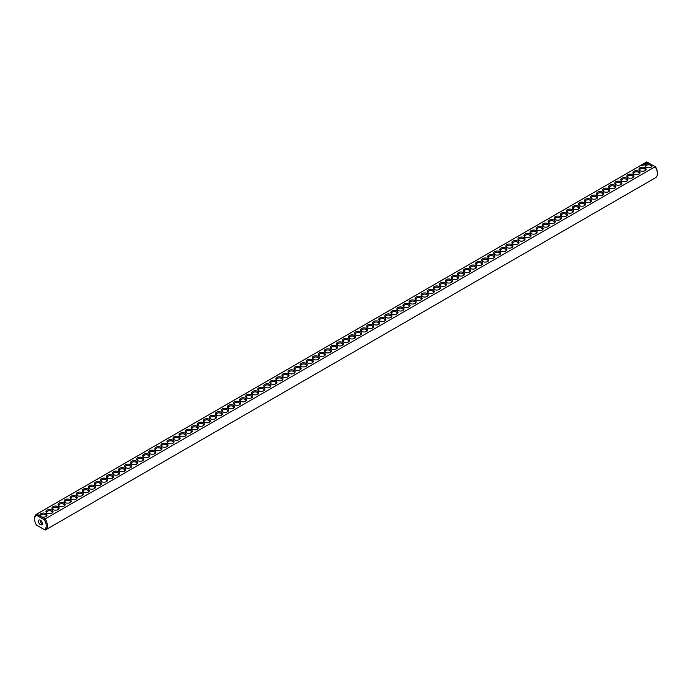 <?xml version="1.0" encoding="UTF-8"?>
<svg xmlns="http://www.w3.org/2000/svg" width="692" height="692" viewBox="0 0 692 692"><rect width="100%" height="100%" fill="white"/><g stroke="black" fill="none" stroke-linecap="round" stroke-linejoin="round"><path stroke-width="1.04" d="M36.468 514.268A9.039 5.216 -120 0 1 36.823 514.095L646.838 161.902A9.039 5.216 -120 0 0 646.492 162.075L36.468 514.268A9.039 5.216 -120 0 0 34.6 518.403L34.6 519.078A8.217 4.74 -120 0 0 36.46 525.072L44.357 529.631A8.217 4.74 -120 0 0 44.357 519.796L45.162 518.913L41.589 516.855A3.564 2.059 0 0 0 45.949 516.552A3.564 2.059 0 0 0 46.148 513.758A3.564 2.059 0 0 0 41.356 513.429A3.564 2.059 0 0 0 40.387 516.163L41.589 516.855M646.838 161.902L650.411 163.969A3.564 2.059 0 0 0 645.766 164.454A3.564 2.059 0 0 0 646.051 167.179A3.564 2.059 0 0 0 651.086 167.179A3.564 2.059 0 0 0 651.613 164.661L655.177 166.72L45.162 518.913A9.039 5.216 -120 0 1 45.508 529.925L655.532 177.732A9.039 5.216 -120 0 0 657.4 173.597A9.039 5.216 -120 0 0 655.177 166.72L655.54 166.928A8.217 4.74 -120 0 1 657.4 172.922L657.4 173.597M34.6 519.078A8.217 4.74 -120 0 1 36.46 515.229L36.823 514.095L40.387 516.163M46.969 513.057A3.564 2.059 0 0 0 52.004 513.057A3.564 2.059 0 0 0 52.004 510.151A3.564 2.059 0 0 0 46.969 510.151A3.564 2.059 0 0 0 46.969 513.057L46.969 513.057M53.016 509.563A3.564 2.059 0 0 0 58.059 509.563A3.564 2.059 0 0 0 58.059 506.656A3.564 2.059 0 0 0 53.024 506.656A3.564 2.059 0 0 0 53.016 509.563L53.016 509.563M59.071 506.068A3.564 2.059 0 0 0 64.105 506.068A3.564 2.059 0 0 0 64.105 503.162A3.564 2.059 0 0 0 59.071 503.162A3.564 2.059 0 0 0 59.071 506.068L59.071 506.068M65.126 502.574A3.564 2.059 0 0 0 70.16 502.574A3.564 2.059 0 0 0 70.16 499.667A3.564 2.059 0 0 0 65.126 499.667A3.564 2.059 0 0 0 65.126 502.574L65.126 502.574M71.172 499.079A3.564 2.059 0 0 0 76.206 499.079A3.564 2.059 0 0 0 76.206 496.173A3.564 2.059 0 0 0 71.172 496.173A3.564 2.059 0 0 0 71.172 499.079L71.172 499.079M77.227 495.584A3.564 2.059 0 0 0 82.261 495.584A3.564 2.059 0 0 0 82.261 492.678A3.564 2.059 0 0 0 77.227 492.678A3.564 2.059 0 0 0 77.227 495.584L77.227 495.584M83.274 492.09A3.564 2.059 0 0 0 88.308 492.09A3.564 2.059 0 0 0 88.308 489.183A3.564 2.059 0 0 0 83.274 489.183A3.564 2.059 0 0 0 83.274 492.09L83.274 492.09M89.329 488.595A3.564 2.059 0 0 0 94.363 488.595A3.564 2.059 0 0 0 94.363 485.689A3.564 2.059 0 0 0 89.329 485.689A3.564 2.059 0 0 0 89.329 488.595L89.329 488.595M95.384 485.101A3.564 2.059 0 0 0 100.418 485.101A3.564 2.059 0 0 0 100.418 482.194A3.564 2.059 0 0 0 95.384 482.194A3.564 2.059 0 0 0 95.384 485.101L95.384 485.101M101.43 481.615A3.564 2.059 0 0 0 106.464 481.615A3.564 2.059 0 0 0 106.464 478.708A3.564 2.059 0 0 0 101.43 478.708A3.564 2.059 0 0 0 101.43 481.615L101.43 481.615M107.485 478.12A3.564 2.059 0 0 0 112.519 478.12A3.564 2.059 0 0 0 112.519 475.214A3.564 2.059 0 0 0 107.485 475.214A3.564 2.059 0 0 0 107.485 478.12L107.485 478.12M113.531 474.626A3.564 2.059 0 0 0 118.566 474.626A3.564 2.059 0 0 0 118.566 471.719A3.564 2.059 0 0 0 113.531 471.719A3.564 2.059 0 0 0 113.531 474.626L113.531 474.626M119.586 471.131A3.564 2.059 0 0 0 124.621 471.131A3.564 2.059 0 0 0 124.621 468.224A3.564 2.059 0 0 0 119.586 468.224A3.564 2.059 0 0 0 119.586 471.131L119.586 471.131M125.633 467.636A3.564 2.059 0 0 0 130.667 467.636A3.564 2.059 0 0 0 130.667 464.73A3.564 2.059 0 0 0 125.633 464.73A3.564 2.059 0 0 0 125.633 467.636L125.633 467.636M131.688 464.142A3.564 2.059 0 0 0 136.722 464.142A3.564 2.059 0 0 0 136.722 461.235A3.564 2.059 0 0 0 131.688 461.235A3.564 2.059 0 0 0 131.688 464.142L131.688 464.142M137.743 460.647A3.564 2.059 0 0 0 142.777 460.647A3.564 2.059 0 0 0 142.777 457.741A3.564 2.059 0 0 0 137.743 457.741A3.564 2.059 0 0 0 137.743 460.647L137.743 460.647M143.789 457.152A3.564 2.059 0 0 0 148.823 457.152A3.564 2.059 0 0 0 148.823 454.246A3.564 2.059 0 0 0 143.789 454.246A3.564 2.059 0 0 0 143.789 457.152L143.789 457.152M149.844 453.658A3.564 2.059 0 0 0 154.878 453.658A3.564 2.059 0 0 0 154.878 450.752A3.564 2.059 0 0 0 149.844 450.752A3.564 2.059 0 0 0 149.844 453.658L149.844 453.658M155.89 450.172A3.564 2.059 0 0 0 160.925 450.172A3.564 2.059 0 0 0 160.925 447.257A3.564 2.059 0 0 0 155.89 447.257A3.564 2.059 0 0 0 155.89 450.172L155.89 450.172M161.945 446.677A3.564 2.059 0 0 0 166.98 446.677A3.564 2.059 0 0 0 166.98 443.771A3.564 2.059 0 0 0 161.945 443.771A3.564 2.059 0 0 0 161.945 446.677L161.945 446.677M167.992 443.183A3.564 2.059 0 0 0 173.026 443.183A3.564 2.059 0 0 0 173.026 440.276A3.564 2.059 0 0 0 167.992 440.276A3.564 2.059 0 0 0 167.992 443.183L167.992 443.183M174.047 439.688A3.564 2.059 0 0 0 179.081 439.688A3.564 2.059 0 0 0 179.081 436.782A3.564 2.059 0 0 0 174.047 436.782A3.564 2.059 0 0 0 174.047 439.688L174.047 439.688M180.102 436.194A3.564 2.059 0 0 0 185.136 436.194A3.564 2.059 0 0 0 185.136 433.287A3.564 2.059 0 0 0 180.102 433.287A3.564 2.059 0 0 0 180.102 436.194L180.102 436.194M186.148 432.699A3.564 2.059 0 0 0 191.182 432.699A3.564 2.059 0 0 0 191.182 429.793A3.564 2.059 0 0 0 186.148 429.793A3.564 2.059 0 0 0 186.148 432.699L186.148 432.699M192.203 429.204A3.564 2.059 0 0 0 197.237 429.204A3.564 2.059 0 0 0 197.237 426.298A3.564 2.059 0 0 0 192.203 426.298A3.564 2.059 0 0 0 192.203 429.204L192.203 429.204M198.249 425.71A3.564 2.059 0 0 0 203.284 425.71A3.564 2.059 0 0 0 203.284 422.803A3.564 2.059 0 0 0 198.249 422.803A3.564 2.059 0 0 0 198.249 425.71L198.249 425.71M204.304 422.215A3.564 2.059 0 0 0 209.339 422.215A3.564 2.059 0 0 0 209.339 419.309A3.564 2.059 0 0 0 204.304 419.309A3.564 2.059 0 0 0 204.304 422.215L204.304 422.215M210.351 418.721A3.564 2.059 0 0 0 215.385 418.721A3.564 2.059 0 0 0 215.385 415.814A3.564 2.059 0 0 0 210.351 415.814A3.564 2.059 0 0 0 210.351 418.721L210.351 418.721M216.406 415.235A3.564 2.059 0 0 0 221.44 415.235A3.564 2.059 0 0 0 221.44 412.328A3.564 2.059 0 0 0 216.406 412.328A3.564 2.059 0 0 0 216.406 415.235L216.406 415.235M222.461 411.74A3.564 2.059 0 0 0 227.495 411.74A3.564 2.059 0 0 0 227.495 408.834A3.564 2.059 0 0 0 222.461 408.834A3.564 2.059 0 0 0 222.461 411.74L222.461 411.74M228.507 408.245A3.564 2.059 0 0 0 233.541 408.245A3.564 2.059 0 0 0 233.541 405.339A3.564 2.059 0 0 0 228.507 405.339A3.564 2.059 0 0 0 228.507 408.245L228.507 408.245M234.562 404.751A3.564 2.059 0 0 0 239.596 404.751A3.564 2.059 0 0 0 239.596 401.844A3.564 2.059 0 0 0 234.562 401.844A3.564 2.059 0 0 0 234.562 404.751L234.562 404.751M240.608 401.256A3.564 2.059 0 0 0 245.643 401.256A3.564 2.059 0 0 0 245.643 398.35A3.564 2.059 0 0 0 240.608 398.35A3.564 2.059 0 0 0 240.608 401.256L240.608 401.256M246.663 397.762A3.564 2.059 0 0 0 251.698 397.762A3.564 2.059 0 0 0 251.698 394.855A3.564 2.059 0 0 0 246.663 394.855A3.564 2.059 0 0 0 246.663 397.762L246.663 397.762M252.71 394.267A3.564 2.059 0 0 0 257.744 394.267A3.564 2.059 0 0 0 257.744 391.361A3.564 2.059 0 0 0 252.71 391.361A3.564 2.059 0 0 0 252.71 394.267L252.71 394.267M258.765 390.772A3.564 2.059 0 0 0 263.799 390.772A3.564 2.059 0 0 0 263.799 387.866A3.564 2.059 0 0 0 258.765 387.866A3.564 2.059 0 0 0 258.765 390.772L258.765 390.772M264.82 387.278A3.564 2.059 0 0 0 269.854 387.278A3.564 2.059 0 0 0 269.854 384.371A3.564 2.059 0 0 0 264.82 384.371A3.564 2.059 0 0 0 264.82 387.278L264.82 387.278M270.866 383.792A3.564 2.059 0 0 0 275.9 383.792A3.564 2.059 0 0 0 275.9 380.877A3.564 2.059 0 0 0 270.866 380.877A3.564 2.059 0 0 0 270.866 383.792L270.866 383.792M276.921 380.297A3.564 2.059 0 0 0 281.955 380.297A3.564 2.059 0 0 0 281.955 377.391A3.564 2.059 0 0 0 276.921 377.391A3.564 2.059 0 0 0 276.921 380.297L276.921 380.297M282.967 376.803A3.564 2.059 0 0 0 288.002 376.803A3.564 2.059 0 0 0 288.002 373.896A3.564 2.059 0 0 0 282.967 373.896A3.564 2.059 0 0 0 282.967 376.803L282.967 376.803M289.022 373.308A3.564 2.059 0 0 0 294.057 373.308A3.564 2.059 0 0 0 294.057 370.402A3.564 2.059 0 0 0 289.022 370.402A3.564 2.059 0 0 0 289.022 373.308L289.022 373.308M295.069 369.813A3.564 2.059 0 0 0 300.103 369.813A3.564 2.059 0 0 0 300.103 366.907A3.564 2.059 0 0 0 295.069 366.907A3.564 2.059 0 0 0 295.069 369.813L295.069 369.813M301.124 366.319A3.564 2.059 0 0 0 306.158 366.319A3.564 2.059 0 0 0 306.158 363.412A3.564 2.059 0 0 0 301.124 363.412A3.564 2.059 0 0 0 301.124 366.319L301.124 366.319M307.179 362.824A3.564 2.059 0 0 0 312.213 362.824A3.564 2.059 0 0 0 312.213 359.918A3.564 2.059 0 0 0 307.179 359.918A3.564 2.059 0 0 0 307.179 362.824L307.179 362.824M313.225 359.33A3.564 2.059 0 0 0 318.259 359.33A3.564 2.059 0 0 0 318.259 356.423A3.564 2.059 0 0 0 313.225 356.423A3.564 2.059 0 0 0 313.225 359.33L313.225 359.33M319.28 355.835A3.564 2.059 0 0 0 324.314 355.835A3.564 2.059 0 0 0 324.314 352.929A3.564 2.059 0 0 0 319.28 352.929A3.564 2.059 0 0 0 319.28 355.835L319.28 355.835M325.327 352.34A3.564 2.059 0 0 0 330.361 352.34A3.564 2.059 0 0 0 330.361 349.434A3.564 2.059 0 0 0 325.327 349.434A3.564 2.059 0 0 0 325.327 352.34L325.327 352.34M331.382 348.855A3.564 2.059 0 0 0 336.416 348.855A3.564 2.059 0 0 0 336.416 345.948A3.564 2.059 0 0 0 331.382 345.948A3.564 2.059 0 0 0 331.382 348.855L331.382 348.855M337.428 345.36A3.564 2.059 0 0 0 342.462 345.36A3.564 2.059 0 0 0 342.462 342.453A3.564 2.059 0 0 0 337.428 342.453A3.564 2.059 0 0 0 337.428 345.36L337.428 345.36M343.483 341.865A3.564 2.059 0 0 0 348.517 341.865A3.564 2.059 0 0 0 348.517 338.959A3.564 2.059 0 0 0 343.483 338.959A3.564 2.059 0 0 0 343.483 341.865L343.483 341.865M642.245 165.492L641.7 165.371L642.245 165.492M642.323 165.137L642.79 165.172L642.323 165.103M643.837 164.843L643.309 164.54L643.837 164.843M643.361 165.12L642.825 164.817L643.361 165.12M643.992 164.757L643.75 164.281L643.992 164.757M644.347 164.177L644.883 164.203L643.932 164.177L644.408 164.48M645.351 163.969L644.52 163.84L645.342 163.978M645.774 163.658L645.126 163.485L645.774 163.727M646.233 163.373L645.454 163.381L646.233 163.373M647.366 163.018L646.129 162.698L647.366 163.018M349.538 338.371A3.564 2.059 0 0 0 354.572 338.371A3.564 2.059 0 0 0 354.572 335.464A3.564 2.059 0 0 0 349.538 335.464A3.564 2.059 0 0 0 349.538 338.371L349.538 338.371M355.584 334.876A3.564 2.059 0 0 0 360.618 334.876A3.564 2.059 0 0 0 360.618 331.97A3.564 2.059 0 0 0 355.584 331.97A3.564 2.059 0 0 0 355.584 334.876L355.584 334.876M361.639 331.382A3.564 2.059 0 0 0 366.673 331.382A3.564 2.059 0 0 0 366.673 328.475A3.564 2.059 0 0 0 361.639 328.475A3.564 2.059 0 0 0 361.639 331.382L361.639 331.382M367.686 327.887A3.564 2.059 0 0 0 372.72 327.887A3.564 2.059 0 0 0 372.72 324.981A3.564 2.059 0 0 0 367.686 324.981A3.564 2.059 0 0 0 367.686 327.887L367.686 327.887M373.741 324.392A3.564 2.059 0 0 0 378.775 324.392A3.564 2.059 0 0 0 378.775 321.486A3.564 2.059 0 0 0 373.741 321.486A3.564 2.059 0 0 0 373.741 324.392L373.741 324.392M379.787 320.898A3.564 2.059 0 0 0 384.821 320.898A3.564 2.059 0 0 0 384.821 317.991A3.564 2.059 0 0 0 379.787 317.991A3.564 2.059 0 0 0 379.787 320.898L379.787 320.898M385.842 317.412A3.564 2.059 0 0 0 390.876 317.412A3.564 2.059 0 0 0 390.876 314.497A3.564 2.059 0 0 0 385.842 314.497A3.564 2.059 0 0 0 385.842 317.412L385.842 317.412M391.897 313.917A3.564 2.059 0 0 0 396.931 313.917A3.564 2.059 0 0 0 396.931 311.011A3.564 2.059 0 0 0 391.897 311.011A3.564 2.059 0 0 0 391.897 313.917L391.897 313.917M397.943 310.423A3.564 2.059 0 0 0 402.978 310.423A3.564 2.059 0 0 0 402.978 307.516A3.564 2.059 0 0 0 397.943 307.516A3.564 2.059 0 0 0 397.943 310.423L397.943 310.423M403.998 306.928A3.564 2.059 0 0 0 409.033 306.928A3.564 2.059 0 0 0 409.033 304.022A3.564 2.059 0 0 0 403.998 304.022A3.564 2.059 0 0 0 403.998 306.928L403.998 306.928M410.045 303.433A3.564 2.059 0 0 0 415.079 303.433A3.564 2.059 0 0 0 415.079 300.527A3.564 2.059 0 0 0 410.045 300.527A3.564 2.059 0 0 0 410.045 303.433L410.045 303.433M416.1 299.939A3.564 2.059 0 0 0 421.134 299.939A3.564 2.059 0 0 0 421.134 297.032A3.564 2.059 0 0 0 416.1 297.032A3.564 2.059 0 0 0 416.1 299.939L416.1 299.939M422.146 296.444A3.564 2.059 0 0 0 427.18 296.444A3.564 2.059 0 0 0 427.18 293.538A3.564 2.059 0 0 0 422.146 293.538A3.564 2.059 0 0 0 422.146 296.444L422.146 296.444M428.201 292.95A3.564 2.059 0 0 0 433.235 292.95A3.564 2.059 0 0 0 433.235 290.043A3.564 2.059 0 0 0 428.201 290.043A3.564 2.059 0 0 0 428.201 292.95L428.201 292.95M434.256 289.455A3.564 2.059 0 0 0 439.29 289.455A3.564 2.059 0 0 0 439.29 286.549A3.564 2.059 0 0 0 434.256 286.549A3.564 2.059 0 0 0 434.256 289.455L434.256 289.455M440.302 285.96A3.564 2.059 0 0 0 445.337 285.96A3.564 2.059 0 0 0 445.337 283.054A3.564 2.059 0 0 0 440.302 283.054A3.564 2.059 0 0 0 440.302 285.96L440.302 285.96M446.357 282.474A3.564 2.059 0 0 0 451.392 282.474A3.564 2.059 0 0 0 451.392 279.568A3.564 2.059 0 0 0 446.357 279.568A3.564 2.059 0 0 0 446.357 282.474L446.357 282.474M452.404 278.98A3.564 2.059 0 0 0 457.438 278.98A3.564 2.059 0 0 0 457.438 276.073A3.564 2.059 0 0 0 452.404 276.073A3.564 2.059 0 0 0 452.404 278.98L452.404 278.98M458.459 275.485A3.564 2.059 0 0 0 463.493 275.485A3.564 2.059 0 0 0 463.493 272.579A3.564 2.059 0 0 0 458.459 272.579A3.564 2.059 0 0 0 458.459 275.485L458.459 275.485M464.505 271.991A3.564 2.059 0 0 0 469.539 271.991A3.564 2.059 0 0 0 469.539 269.084A3.564 2.059 0 0 0 464.505 269.084A3.564 2.059 0 0 0 464.505 271.991L464.505 271.991M470.56 268.496A3.564 2.059 0 0 0 475.594 268.496A3.564 2.059 0 0 0 475.594 265.59A3.564 2.059 0 0 0 470.56 265.59A3.564 2.059 0 0 0 470.56 268.496L470.56 268.496M476.615 265.001A3.564 2.059 0 0 0 481.649 265.001A3.564 2.059 0 0 0 481.649 262.095A3.564 2.059 0 0 0 476.615 262.095A3.564 2.059 0 0 0 476.615 265.001L476.615 265.001M482.661 261.507A3.564 2.059 0 0 0 487.696 261.507A3.564 2.059 0 0 0 487.696 258.6A3.564 2.059 0 0 0 482.661 258.6A3.564 2.059 0 0 0 482.661 261.507L482.661 261.507M488.716 258.012A3.564 2.059 0 0 0 493.751 258.012A3.564 2.059 0 0 0 493.751 255.106A3.564 2.059 0 0 0 488.716 255.106A3.564 2.059 0 0 0 488.716 258.012L488.716 258.012M494.763 254.518A3.564 2.059 0 0 0 499.797 254.518A3.564 2.059 0 0 0 499.797 251.611A3.564 2.059 0 0 0 494.763 251.611A3.564 2.059 0 0 0 494.763 254.518L494.763 254.518M500.818 251.032A3.564 2.059 0 0 0 505.852 251.032A3.564 2.059 0 0 0 505.852 248.117A3.564 2.059 0 0 0 500.818 248.117A3.564 2.059 0 0 0 500.818 251.032L500.818 251.032M506.864 247.537A3.564 2.059 0 0 0 511.898 247.537A3.564 2.059 0 0 0 511.898 244.631A3.564 2.059 0 0 0 506.864 244.631A3.564 2.059 0 0 0 506.864 247.537L506.864 247.537M512.919 244.042A3.564 2.059 0 0 0 517.953 244.042A3.564 2.059 0 0 0 517.953 241.136A3.564 2.059 0 0 0 512.919 241.136A3.564 2.059 0 0 0 512.919 244.042L512.919 244.042M518.974 240.548A3.564 2.059 0 0 0 524.008 240.548A3.564 2.059 0 0 0 524.008 237.641A3.564 2.059 0 0 0 518.974 237.641A3.564 2.059 0 0 0 518.974 240.548L518.974 240.548M525.02 237.053A3.564 2.059 0 0 0 530.055 237.053A3.564 2.059 0 0 0 530.055 234.147A3.564 2.059 0 0 0 525.02 234.147A3.564 2.059 0 0 0 525.02 237.053L525.02 237.053M531.075 233.559A3.564 2.059 0 0 0 536.11 233.559A3.564 2.059 0 0 0 536.11 230.652A3.564 2.059 0 0 0 531.075 230.652A3.564 2.059 0 0 0 531.075 233.559L531.075 233.559M537.122 230.064A3.564 2.059 0 0 0 542.156 230.064A3.564 2.059 0 0 0 542.156 227.158A3.564 2.059 0 0 0 537.122 227.158A3.564 2.059 0 0 0 537.122 230.064L537.122 230.064M543.177 226.569A3.564 2.059 0 0 0 548.211 226.569A3.564 2.059 0 0 0 548.211 223.663A3.564 2.059 0 0 0 543.177 223.663A3.564 2.059 0 0 0 543.177 226.569L543.177 226.569M549.223 223.075A3.564 2.059 0 0 0 554.257 223.075A3.564 2.059 0 0 0 554.257 220.168A3.564 2.059 0 0 0 549.223 220.168A3.564 2.059 0 0 0 549.223 223.075L549.223 223.075M555.278 219.58A3.564 2.059 0 0 0 560.312 219.58A3.564 2.059 0 0 0 560.312 216.674A3.564 2.059 0 0 0 555.278 216.674A3.564 2.059 0 0 0 555.278 219.58L555.278 219.58M561.333 216.094A3.564 2.059 0 0 0 566.367 216.094A3.564 2.059 0 0 0 566.367 213.188A3.564 2.059 0 0 0 561.333 213.188A3.564 2.059 0 0 0 561.333 216.094L561.333 216.094M567.379 212.6A3.564 2.059 0 0 0 572.414 212.6A3.564 2.059 0 0 0 572.414 209.693A3.564 2.059 0 0 0 567.379 209.693A3.564 2.059 0 0 0 567.379 212.6L567.379 212.6M573.434 209.105A3.564 2.059 0 0 0 578.469 209.105A3.564 2.059 0 0 0 578.469 206.199A3.564 2.059 0 0 0 573.434 206.199A3.564 2.059 0 0 0 573.434 209.105L573.434 209.105M579.481 205.611A3.564 2.059 0 0 0 584.515 205.611A3.564 2.059 0 0 0 584.515 202.704A3.564 2.059 0 0 0 579.481 202.704A3.564 2.059 0 0 0 579.481 205.611L579.481 205.611M585.536 202.116A3.564 2.059 0 0 0 590.57 202.116A3.564 2.059 0 0 0 590.57 199.21A3.564 2.059 0 0 0 585.536 199.21A3.564 2.059 0 0 0 585.536 202.116L585.536 202.116M591.582 198.621A3.564 2.059 0 0 0 596.616 198.621A3.564 2.059 0 0 0 596.616 195.715A3.564 2.059 0 0 0 591.582 195.715A3.564 2.059 0 0 0 591.582 198.621L591.582 198.621M597.637 195.127A3.564 2.059 0 0 0 602.671 195.127A3.564 2.059 0 0 0 602.671 192.22A3.564 2.059 0 0 0 597.637 192.22A3.564 2.059 0 0 0 597.637 195.127L597.637 195.127M603.692 191.632A3.564 2.059 0 0 0 608.726 191.632A3.564 2.059 0 0 0 608.726 188.726A3.564 2.059 0 0 0 603.692 188.726A3.564 2.059 0 0 0 603.692 191.632L603.692 191.632M609.738 188.137A3.564 2.059 0 0 0 614.773 188.137A3.564 2.059 0 0 0 614.773 185.231A3.564 2.059 0 0 0 609.738 185.231A3.564 2.059 0 0 0 609.738 188.137L609.738 188.137M615.793 184.652A3.564 2.059 0 0 0 620.828 184.652A3.564 2.059 0 0 0 620.828 181.737A3.564 2.059 0 0 0 615.793 181.737A3.564 2.059 0 0 0 615.793 184.652L615.793 184.652M621.84 181.157A3.564 2.059 0 0 0 626.874 181.157A3.564 2.059 0 0 0 626.874 178.251A3.564 2.059 0 0 0 621.84 178.251A3.564 2.059 0 0 0 621.84 181.157L621.84 181.157M627.895 177.662A3.564 2.059 0 0 0 632.929 177.662A3.564 2.059 0 0 0 632.929 174.756A3.564 2.059 0 0 0 627.895 174.756A3.564 2.059 0 0 0 627.895 177.662L627.895 177.662M633.941 174.168A3.564 2.059 0 0 0 638.984 174.168A3.564 2.059 0 0 0 638.976 171.261A3.564 2.059 0 0 0 633.941 171.261A3.564 2.059 0 0 0 633.941 174.168L633.941 174.168M639.996 170.673A3.564 2.059 0 0 0 645.031 170.673A3.564 2.059 0 0 0 645.031 167.767A3.564 2.059 0 0 0 639.996 167.767A3.564 2.059 0 0 0 639.996 170.673L639.996 170.673M41.589 528.031L40.387 527.339M650.411 163.969L651.613 164.661M650.757 167.343A2.742 1.583 0 0 0 651.302 166.4A2.742 1.583 0 0 0 648.568 164.817A2.742 1.583 0 0 0 645.826 166.4A2.742 1.583 0 0 0 646.38 167.343M36.46 515.229L44.357 519.796M45.62 516.716A2.742 1.583 0 0 0 46.174 515.765A2.742 1.583 0 0 0 43.432 514.182A2.742 1.583 0 0 0 40.698 515.765A2.742 1.583 0 0 0 41.261 516.725M44.357 529.631L45.162 530.098A9.039 5.216 -120 0 0 45.508 529.925M51.675 513.222A2.742 1.583 0 0 0 52.229 512.27A2.742 1.583 0 0 0 49.487 510.687A2.742 1.583 0 0 0 46.745 512.27A2.742 1.583 0 0 0 47.298 513.222M57.73 509.727A2.742 1.583 0 0 0 58.275 508.776A2.742 1.583 0 0 0 55.542 507.193A2.742 1.583 0 0 0 52.8 508.776A2.742 1.583 0 0 0 53.345 509.727M63.776 506.233A2.742 1.583 0 0 0 64.33 505.281A2.742 1.583 0 0 0 61.588 503.707A2.742 1.583 0 0 0 58.855 505.281A2.742 1.583 0 0 0 59.4 506.233M69.831 502.738A2.742 1.583 0 0 0 70.376 501.786A2.742 1.583 0 0 0 67.643 500.212A2.742 1.583 0 0 0 64.901 501.786A2.742 1.583 0 0 0 65.455 502.738M75.878 499.243A2.742 1.583 0 0 0 76.431 498.301A2.742 1.583 0 0 0 73.689 496.718A2.742 1.583 0 0 0 70.956 498.301A2.742 1.583 0 0 0 71.501 499.243M81.933 495.757A2.742 1.583 0 0 0 82.478 494.806A2.742 1.583 0 0 0 79.744 493.223A2.742 1.583 0 0 0 77.002 494.806A2.742 1.583 0 0 0 77.556 495.757M87.979 492.263A2.742 1.583 0 0 0 88.533 491.311A2.742 1.583 0 0 0 85.791 489.728A2.742 1.583 0 0 0 83.057 491.311A2.742 1.583 0 0 0 83.602 492.263M94.034 488.768A2.742 1.583 0 0 0 94.588 487.817A2.742 1.583 0 0 0 91.846 486.234A2.742 1.583 0 0 0 89.104 487.817A2.742 1.583 0 0 0 89.657 488.768M100.089 485.274A2.742 1.583 0 0 0 100.634 484.322A2.742 1.583 0 0 0 97.901 482.739A2.742 1.583 0 0 0 95.159 484.322A2.742 1.583 0 0 0 95.704 485.274M106.136 481.779A2.742 1.583 0 0 0 106.689 480.828A2.742 1.583 0 0 0 103.947 479.245A2.742 1.583 0 0 0 101.214 480.828A2.742 1.583 0 0 0 101.759 481.779M112.19 478.284A2.742 1.583 0 0 0 112.735 477.333A2.742 1.583 0 0 0 110.002 475.75A2.742 1.583 0 0 0 107.26 477.333A2.742 1.583 0 0 0 107.814 478.284M118.237 474.79A2.742 1.583 0 0 0 118.79 473.838A2.742 1.583 0 0 0 116.048 472.264A2.742 1.583 0 0 0 113.315 473.838A2.742 1.583 0 0 0 113.86 474.79M124.292 471.295A2.742 1.583 0 0 0 124.837 470.344A2.742 1.583 0 0 0 122.103 468.769A2.742 1.583 0 0 0 119.361 470.344A2.742 1.583 0 0 0 119.915 471.295M130.338 467.801A2.742 1.583 0 0 0 130.892 466.858A2.742 1.583 0 0 0 128.15 465.275A2.742 1.583 0 0 0 125.416 466.858A2.742 1.583 0 0 0 125.961 467.801M136.393 464.306A2.742 1.583 0 0 0 136.947 463.363A2.742 1.583 0 0 0 134.205 461.78A2.742 1.583 0 0 0 131.463 463.363A2.742 1.583 0 0 0 132.016 464.306M142.448 460.82A2.742 1.583 0 0 0 142.993 459.869A2.742 1.583 0 0 0 140.26 458.286A2.742 1.583 0 0 0 137.518 459.869A2.742 1.583 0 0 0 138.071 460.82M148.495 457.326A2.742 1.583 0 0 0 149.048 456.374A2.742 1.583 0 0 0 146.306 454.791A2.742 1.583 0 0 0 143.573 456.374A2.742 1.583 0 0 0 144.118 457.326M154.55 453.831A2.742 1.583 0 0 0 155.095 452.879A2.742 1.583 0 0 0 152.361 451.296A2.742 1.583 0 0 0 149.619 452.879A2.742 1.583 0 0 0 150.173 453.831M160.596 450.336A2.742 1.583 0 0 0 161.15 449.385A2.742 1.583 0 0 0 158.407 447.802A2.742 1.583 0 0 0 155.674 449.385A2.742 1.583 0 0 0 156.219 450.336M166.651 446.842A2.742 1.583 0 0 0 167.196 445.89A2.742 1.583 0 0 0 164.462 444.307A2.742 1.583 0 0 0 161.72 445.89A2.742 1.583 0 0 0 162.274 446.842M172.697 443.347A2.742 1.583 0 0 0 173.251 442.396A2.742 1.583 0 0 0 170.509 440.813A2.742 1.583 0 0 0 167.775 442.396A2.742 1.583 0 0 0 168.32 443.347M178.752 439.853A2.742 1.583 0 0 0 179.306 438.901A2.742 1.583 0 0 0 176.564 437.327A2.742 1.583 0 0 0 173.822 438.901A2.742 1.583 0 0 0 174.375 439.853M184.807 436.358A2.742 1.583 0 0 0 185.352 435.406A2.742 1.583 0 0 0 182.619 433.832A2.742 1.583 0 0 0 179.877 435.406A2.742 1.583 0 0 0 180.43 436.358M190.854 432.863A2.742 1.583 0 0 0 191.407 431.92A2.742 1.583 0 0 0 188.665 430.337A2.742 1.583 0 0 0 185.932 431.92A2.742 1.583 0 0 0 186.477 432.863M196.909 429.377A2.742 1.583 0 0 0 197.454 428.426A2.742 1.583 0 0 0 194.72 426.843A2.742 1.583 0 0 0 191.978 428.426A2.742 1.583 0 0 0 192.532 429.377M202.955 425.883A2.742 1.583 0 0 0 203.509 424.931A2.742 1.583 0 0 0 200.766 423.348A2.742 1.583 0 0 0 198.033 424.931A2.742 1.583 0 0 0 198.578 425.883M209.01 422.388A2.742 1.583 0 0 0 209.555 421.437A2.742 1.583 0 0 0 206.821 419.854A2.742 1.583 0 0 0 204.079 421.437A2.742 1.583 0 0 0 204.633 422.388M215.056 418.894A2.742 1.583 0 0 0 215.61 417.942A2.742 1.583 0 0 0 212.868 416.359A2.742 1.583 0 0 0 210.134 417.942A2.742 1.583 0 0 0 210.679 418.894M221.111 415.399A2.742 1.583 0 0 0 221.665 414.447A2.742 1.583 0 0 0 218.923 412.865A2.742 1.583 0 0 0 216.181 414.447A2.742 1.583 0 0 0 216.734 415.399M227.166 411.904A2.742 1.583 0 0 0 227.711 410.953A2.742 1.583 0 0 0 224.978 409.37A2.742 1.583 0 0 0 222.236 410.953A2.742 1.583 0 0 0 222.789 411.904M233.213 408.41A2.742 1.583 0 0 0 233.766 407.458A2.742 1.583 0 0 0 231.024 405.884A2.742 1.583 0 0 0 228.291 407.458A2.742 1.583 0 0 0 228.836 408.41M239.268 404.915A2.742 1.583 0 0 0 239.813 403.964A2.742 1.583 0 0 0 237.079 402.389A2.742 1.583 0 0 0 234.337 403.964A2.742 1.583 0 0 0 234.891 404.915M245.314 401.421A2.742 1.583 0 0 0 245.868 400.478A2.742 1.583 0 0 0 243.126 398.895A2.742 1.583 0 0 0 240.392 400.478A2.742 1.583 0 0 0 240.937 401.421M251.369 397.926A2.742 1.583 0 0 0 251.914 396.983A2.742 1.583 0 0 0 249.181 395.4A2.742 1.583 0 0 0 246.438 396.983A2.742 1.583 0 0 0 246.992 397.926M257.415 394.44A2.742 1.583 0 0 0 257.969 393.488A2.742 1.583 0 0 0 255.227 391.906A2.742 1.583 0 0 0 252.493 393.488A2.742 1.583 0 0 0 253.038 394.44M263.47 390.945A2.742 1.583 0 0 0 264.024 389.994A2.742 1.583 0 0 0 261.282 388.411A2.742 1.583 0 0 0 258.54 389.994A2.742 1.583 0 0 0 259.093 390.945M269.525 387.451A2.742 1.583 0 0 0 270.07 386.499A2.742 1.583 0 0 0 267.337 384.916A2.742 1.583 0 0 0 264.595 386.499A2.742 1.583 0 0 0 265.148 387.451M275.572 383.956A2.742 1.583 0 0 0 276.125 383.005A2.742 1.583 0 0 0 273.383 381.422A2.742 1.583 0 0 0 270.65 383.005A2.742 1.583 0 0 0 271.195 383.956M281.627 380.462A2.742 1.583 0 0 0 282.172 379.51A2.742 1.583 0 0 0 279.438 377.927A2.742 1.583 0 0 0 276.696 379.51A2.742 1.583 0 0 0 277.25 380.462M287.673 376.967A2.742 1.583 0 0 0 288.227 376.015A2.742 1.583 0 0 0 285.485 374.433A2.742 1.583 0 0 0 282.751 376.015A2.742 1.583 0 0 0 283.296 376.967M293.728 373.472A2.742 1.583 0 0 0 294.273 372.521A2.742 1.583 0 0 0 291.54 370.947A2.742 1.583 0 0 0 288.798 372.521A2.742 1.583 0 0 0 289.351 373.472M299.774 369.978A2.742 1.583 0 0 0 300.328 369.026A2.742 1.583 0 0 0 297.586 367.452A2.742 1.583 0 0 0 294.853 369.026A2.742 1.583 0 0 0 295.397 369.978M305.829 366.483A2.742 1.583 0 0 0 306.383 365.54A2.742 1.583 0 0 0 303.641 363.957A2.742 1.583 0 0 0 300.899 365.54A2.742 1.583 0 0 0 301.452 366.483M311.884 362.997A2.742 1.583 0 0 0 312.429 362.046A2.742 1.583 0 0 0 309.696 360.463A2.742 1.583 0 0 0 306.954 362.046A2.742 1.583 0 0 0 307.507 362.997M317.931 359.503A2.742 1.583 0 0 0 318.484 358.551A2.742 1.583 0 0 0 315.742 356.968A2.742 1.583 0 0 0 313.009 358.551A2.742 1.583 0 0 0 313.554 359.503M323.986 356.008A2.742 1.583 0 0 0 324.531 355.057A2.742 1.583 0 0 0 321.797 353.474A2.742 1.583 0 0 0 319.055 355.057A2.742 1.583 0 0 0 319.609 356.008M330.032 352.513A2.742 1.583 0 0 0 330.586 351.562A2.742 1.583 0 0 0 327.844 349.979A2.742 1.583 0 0 0 325.11 351.562A2.742 1.583 0 0 0 325.655 352.513M336.087 349.019A2.742 1.583 0 0 0 336.632 348.067A2.742 1.583 0 0 0 333.899 346.484A2.742 1.583 0 0 0 331.157 348.067A2.742 1.583 0 0 0 331.71 349.019M342.133 345.524A2.742 1.583 0 0 0 342.687 344.573A2.742 1.583 0 0 0 339.945 342.99A2.742 1.583 0 0 0 337.212 344.573A2.742 1.583 0 0 0 337.757 345.524M348.188 342.03A2.742 1.583 0 0 0 348.742 341.078A2.742 1.583 0 0 0 346 339.504A2.742 1.583 0 0 0 343.258 341.078A2.742 1.583 0 0 0 343.812 342.03M647.305 162.637L646.172 162.758M646.89 162.534L646.985 163.104L646.414 162.854L646.873 162.681M354.243 338.535A2.742 1.583 0 0 0 354.788 337.584A2.742 1.583 0 0 0 352.055 336.009A2.742 1.583 0 0 0 349.313 337.584A2.742 1.583 0 0 0 349.867 338.535M360.29 335.04A2.742 1.583 0 0 0 360.843 334.098A2.742 1.583 0 0 0 358.101 332.515A2.742 1.583 0 0 0 355.368 334.098A2.742 1.583 0 0 0 355.913 335.04M366.345 331.546A2.742 1.583 0 0 0 366.89 330.603A2.742 1.583 0 0 0 364.156 329.02A2.742 1.583 0 0 0 361.414 330.603A2.742 1.583 0 0 0 361.968 331.546M372.391 328.06A2.742 1.583 0 0 0 372.945 327.108A2.742 1.583 0 0 0 370.203 325.525A2.742 1.583 0 0 0 367.469 327.108A2.742 1.583 0 0 0 368.014 328.06M378.446 324.565A2.742 1.583 0 0 0 378.991 323.614A2.742 1.583 0 0 0 376.258 322.031A2.742 1.583 0 0 0 373.516 323.614A2.742 1.583 0 0 0 374.069 324.565M384.493 321.071A2.742 1.583 0 0 0 385.046 320.119A2.742 1.583 0 0 0 382.304 318.536A2.742 1.583 0 0 0 379.571 320.119A2.742 1.583 0 0 0 380.116 321.071M390.548 317.576A2.742 1.583 0 0 0 391.101 316.625A2.742 1.583 0 0 0 388.359 315.042A2.742 1.583 0 0 0 385.617 316.625A2.742 1.583 0 0 0 386.171 317.576M396.603 314.082A2.742 1.583 0 0 0 397.147 313.13A2.742 1.583 0 0 0 394.414 311.547A2.742 1.583 0 0 0 391.672 313.13A2.742 1.583 0 0 0 392.226 314.082M402.649 310.587A2.742 1.583 0 0 0 403.202 309.635A2.742 1.583 0 0 0 400.46 308.052A2.742 1.583 0 0 0 397.727 309.635A2.742 1.583 0 0 0 398.272 310.587M408.704 307.092A2.742 1.583 0 0 0 409.249 306.141A2.742 1.583 0 0 0 406.515 304.567A2.742 1.583 0 0 0 403.773 306.141A2.742 1.583 0 0 0 404.327 307.092M414.75 303.598A2.742 1.583 0 0 0 415.304 302.646A2.742 1.583 0 0 0 412.562 301.072A2.742 1.583 0 0 0 409.828 302.646A2.742 1.583 0 0 0 410.373 303.598M420.805 300.103A2.742 1.583 0 0 0 421.35 299.16A2.742 1.583 0 0 0 418.617 297.577A2.742 1.583 0 0 0 415.875 299.16A2.742 1.583 0 0 0 416.428 300.103M426.852 296.617A2.742 1.583 0 0 0 427.405 295.666A2.742 1.583 0 0 0 424.663 294.083A2.742 1.583 0 0 0 421.93 295.666A2.742 1.583 0 0 0 422.475 296.617M432.907 293.123A2.742 1.583 0 0 0 433.46 292.171A2.742 1.583 0 0 0 430.718 290.588A2.742 1.583 0 0 0 427.976 292.171A2.742 1.583 0 0 0 428.53 293.123M438.962 289.628A2.742 1.583 0 0 0 439.507 288.676A2.742 1.583 0 0 0 436.773 287.093A2.742 1.583 0 0 0 434.031 288.676A2.742 1.583 0 0 0 434.585 289.628M445.008 286.133A2.742 1.583 0 0 0 445.562 285.182A2.742 1.583 0 0 0 442.819 283.599A2.742 1.583 0 0 0 440.086 285.182A2.742 1.583 0 0 0 440.631 286.133M451.063 282.639A2.742 1.583 0 0 0 451.608 281.687A2.742 1.583 0 0 0 448.874 280.104A2.742 1.583 0 0 0 446.132 281.687A2.742 1.583 0 0 0 446.686 282.639M457.109 279.144A2.742 1.583 0 0 0 457.663 278.193A2.742 1.583 0 0 0 454.921 276.61A2.742 1.583 0 0 0 452.187 278.193A2.742 1.583 0 0 0 452.732 279.144M463.164 275.65A2.742 1.583 0 0 0 463.709 274.698A2.742 1.583 0 0 0 460.976 273.124A2.742 1.583 0 0 0 458.234 274.698A2.742 1.583 0 0 0 458.787 275.65M469.211 272.155A2.742 1.583 0 0 0 469.764 271.203A2.742 1.583 0 0 0 467.022 269.629A2.742 1.583 0 0 0 464.289 271.203A2.742 1.583 0 0 0 464.834 272.155M475.266 268.66A2.742 1.583 0 0 0 475.819 267.717A2.742 1.583 0 0 0 473.077 266.135A2.742 1.583 0 0 0 470.335 267.717A2.742 1.583 0 0 0 470.889 268.66M481.321 265.166A2.742 1.583 0 0 0 481.866 264.223A2.742 1.583 0 0 0 479.132 262.64A2.742 1.583 0 0 0 476.39 264.223A2.742 1.583 0 0 0 476.944 265.166M487.367 261.68A2.742 1.583 0 0 0 487.921 260.728A2.742 1.583 0 0 0 485.178 259.145A2.742 1.583 0 0 0 482.445 260.728A2.742 1.583 0 0 0 482.99 261.68M493.422 258.185A2.742 1.583 0 0 0 493.967 257.234A2.742 1.583 0 0 0 491.233 255.651A2.742 1.583 0 0 0 488.491 257.234A2.742 1.583 0 0 0 489.045 258.185M499.468 254.691A2.742 1.583 0 0 0 500.022 253.739A2.742 1.583 0 0 0 497.28 252.156A2.742 1.583 0 0 0 494.546 253.739A2.742 1.583 0 0 0 495.091 254.691M505.523 251.196A2.742 1.583 0 0 0 506.068 250.245A2.742 1.583 0 0 0 503.335 248.662A2.742 1.583 0 0 0 500.593 250.245A2.742 1.583 0 0 0 501.146 251.196M511.57 247.701A2.742 1.583 0 0 0 512.123 246.75A2.742 1.583 0 0 0 509.381 245.167A2.742 1.583 0 0 0 506.648 246.75A2.742 1.583 0 0 0 507.193 247.701M517.625 244.207A2.742 1.583 0 0 0 518.178 243.255A2.742 1.583 0 0 0 515.436 241.672A2.742 1.583 0 0 0 512.694 243.255A2.742 1.583 0 0 0 513.248 244.207M523.68 240.712A2.742 1.583 0 0 0 524.225 239.761A2.742 1.583 0 0 0 521.491 238.186A2.742 1.583 0 0 0 518.749 239.761A2.742 1.583 0 0 0 519.303 240.712M529.726 237.218A2.742 1.583 0 0 0 530.28 236.266A2.742 1.583 0 0 0 527.538 234.692A2.742 1.583 0 0 0 524.804 236.266A2.742 1.583 0 0 0 525.349 237.218M535.781 233.723A2.742 1.583 0 0 0 536.326 232.78A2.742 1.583 0 0 0 533.593 231.197A2.742 1.583 0 0 0 530.851 232.78A2.742 1.583 0 0 0 531.404 233.723M541.827 230.237A2.742 1.583 0 0 0 542.381 229.286A2.742 1.583 0 0 0 539.639 227.703A2.742 1.583 0 0 0 536.906 229.286A2.742 1.583 0 0 0 537.45 230.237M547.882 226.742A2.742 1.583 0 0 0 548.427 225.791A2.742 1.583 0 0 0 545.694 224.208A2.742 1.583 0 0 0 542.952 225.791A2.742 1.583 0 0 0 543.505 226.742M553.929 223.248A2.742 1.583 0 0 0 554.482 222.296A2.742 1.583 0 0 0 551.74 220.713A2.742 1.583 0 0 0 549.007 222.296A2.742 1.583 0 0 0 549.552 223.248M559.984 219.753A2.742 1.583 0 0 0 560.537 218.802A2.742 1.583 0 0 0 557.795 217.219A2.742 1.583 0 0 0 555.053 218.802A2.742 1.583 0 0 0 555.607 219.753M566.039 216.259A2.742 1.583 0 0 0 566.584 215.307A2.742 1.583 0 0 0 563.85 213.724A2.742 1.583 0 0 0 561.108 215.307A2.742 1.583 0 0 0 561.662 216.259M572.085 212.764A2.742 1.583 0 0 0 572.639 211.813A2.742 1.583 0 0 0 569.897 210.23A2.742 1.583 0 0 0 567.163 211.813A2.742 1.583 0 0 0 567.708 212.764M578.14 209.269A2.742 1.583 0 0 0 578.685 208.318A2.742 1.583 0 0 0 575.952 206.744A2.742 1.583 0 0 0 573.21 208.318A2.742 1.583 0 0 0 573.763 209.269M584.186 205.775A2.742 1.583 0 0 0 584.74 204.823A2.742 1.583 0 0 0 581.998 203.249A2.742 1.583 0 0 0 579.265 204.823A2.742 1.583 0 0 0 579.809 205.775M590.241 202.28A2.742 1.583 0 0 0 590.786 201.337A2.742 1.583 0 0 0 588.053 199.754A2.742 1.583 0 0 0 585.311 201.337A2.742 1.583 0 0 0 585.864 202.28M596.296 198.786A2.742 1.583 0 0 0 596.841 197.843A2.742 1.583 0 0 0 594.099 196.26A2.742 1.583 0 0 0 591.366 197.843A2.742 1.583 0 0 0 591.911 198.786M602.343 195.3A2.742 1.583 0 0 0 602.896 194.348A2.742 1.583 0 0 0 600.154 192.765A2.742 1.583 0 0 0 597.412 194.348A2.742 1.583 0 0 0 597.966 195.3M608.398 191.805A2.742 1.583 0 0 0 608.943 190.854A2.742 1.583 0 0 0 606.209 189.271A2.742 1.583 0 0 0 603.467 190.854A2.742 1.583 0 0 0 604.021 191.805M614.444 188.31A2.742 1.583 0 0 0 614.998 187.359A2.742 1.583 0 0 0 612.256 185.776A2.742 1.583 0 0 0 609.522 187.359A2.742 1.583 0 0 0 610.067 188.31M620.499 184.816A2.742 1.583 0 0 0 621.044 183.864A2.742 1.583 0 0 0 618.311 182.281A2.742 1.583 0 0 0 615.569 183.864A2.742 1.583 0 0 0 616.122 184.816M626.545 181.321A2.742 1.583 0 0 0 627.099 180.37A2.742 1.583 0 0 0 624.357 178.787A2.742 1.583 0 0 0 621.624 180.37A2.742 1.583 0 0 0 622.169 181.321M632.6 177.827A2.742 1.583 0 0 0 633.145 176.875A2.742 1.583 0 0 0 630.412 175.292A2.742 1.583 0 0 0 627.67 176.875A2.742 1.583 0 0 0 628.224 177.827M638.655 174.332A2.742 1.583 0 0 0 639.2 173.381A2.742 1.583 0 0 0 636.458 171.806A2.742 1.583 0 0 0 633.725 173.381A2.742 1.583 0 0 0 634.27 174.332M644.702 170.838A2.742 1.583 0 0 0 645.255 169.886A2.742 1.583 0 0 0 642.513 168.312A2.742 1.583 0 0 0 639.771 169.886A2.742 1.583 0 0 0 640.325 170.838M42.342 523.55A2.742 1.583 -120 0 0 41.148 520.791A2.742 1.583 -120 0 0 39.037 520.055A2.742 1.583 -120 0 0 39.037 523.221A2.742 1.583 -120 0 0 41.779 524.804A2.742 1.583 -120 0 0 42.342 523.55M42.238 524.216L41.503 524.034L40.698 522.27L41.001 520.644"/></g></svg>
